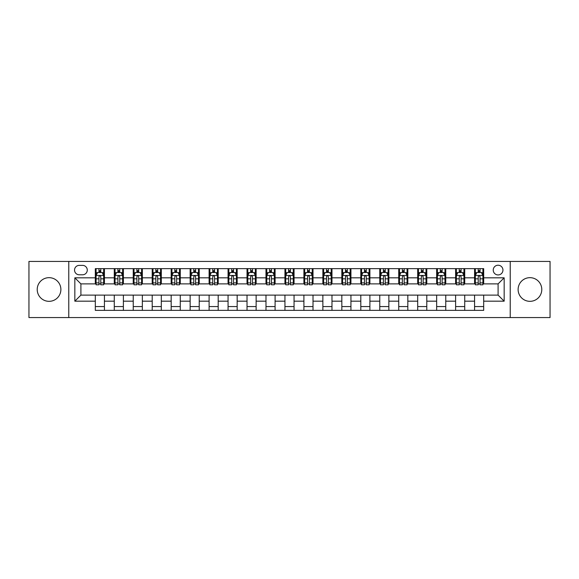 <?xml version="1.0" encoding="UTF-8"?>
<svg xmlns="http://www.w3.org/2000/svg" width="579" height="579" viewBox="0 0 579 579"><rect width="100%" height="100%" fill="white"/><g stroke="black" fill="none" stroke-linecap="round" stroke-linejoin="round"><path stroke-width="0.87" d="M529.951 277.667A11.833 11.833 0 0 0 518.118 289.5A11.833 11.833 0 0 0 529.951 301.333A11.833 11.833 0 0 0 541.785 289.5A11.833 11.833 0 0 0 529.951 277.667M49.049 277.667A11.833 11.833 0 0 0 37.215 289.5A11.833 11.833 0 0 0 49.049 301.333A11.833 11.833 0 0 0 60.882 289.5A11.833 11.833 0 0 0 49.049 277.667M498.092 265.225A4.856 4.856 0 0 0 493.236 270.082A4.856 4.856 0 0 0 498.092 274.938A4.856 4.856 0 0 0 502.948 270.082A4.856 4.856 0 0 0 498.092 265.225M510.229 317.567L550.05 317.567L550.05 261.433L510.229 261.433L510.229 317.567L68.771 317.567L68.771 261.433L28.95 261.433L28.95 317.567L68.771 317.567M79.236 274.786L82.58 274.786A4.704 4.704 0 0 0 87.277 270.082A4.704 4.704 0 0 0 82.58 265.377L79.236 265.377A4.704 4.704 0 0 0 74.539 270.082A4.704 4.704 0 0 0 79.236 274.786M510.229 261.433L68.771 261.433M95.318 301.181L74.843 301.181L74.843 277.819L95.318 277.819L95.318 283.884L80.908 283.884L80.908 295.116L95.318 295.116L95.318 310.358L483.682 310.358L483.682 295.116L498.092 295.116L498.092 283.884L483.682 283.884L483.682 277.819L504.157 277.819L504.157 301.181L483.682 301.181M483.682 277.819L483.682 268.642L95.318 268.642L95.318 277.819M474.577 268.642L474.577 283.884L475.337 283.884M478.218 283.884L480.042 283.884M482.922 283.884L483.682 283.884M474.577 283.884L463.96 283.884M455.615 268.642L455.615 283.884L456.375 283.884M459.256 283.884L461.079 283.884M455.615 283.884L444.998 283.884M436.653 268.642L436.653 283.884L437.413 283.884M440.293 283.884L442.11 283.884M436.653 283.884L426.035 283.884M417.691 268.642L417.691 283.884L418.451 283.884M421.331 283.884L423.148 283.884M417.691 283.884L407.073 283.884M398.728 268.642L398.728 283.884L399.488 283.884M402.369 283.884L404.185 283.884M398.728 283.884L388.104 283.884M379.766 268.642L379.766 283.884L380.519 283.884M383.407 283.884L385.223 283.884M379.766 283.884L369.141 283.884M360.804 268.642L360.804 283.884L361.557 283.884M364.444 283.884L366.261 283.884M360.804 283.884L350.179 283.884M341.834 268.642L341.834 283.884L342.594 283.884M345.475 283.884L347.299 283.884M341.834 283.884L331.217 283.884M322.872 268.642L322.872 283.884L323.632 283.884M326.513 283.884L328.336 283.884M322.872 283.884L312.255 283.884M303.91 268.642L303.91 283.884L304.67 283.884M307.55 283.884L309.374 283.884M303.91 283.884L293.292 283.884M284.948 268.642L284.948 283.884L285.708 283.884M288.588 283.884L290.412 283.884M284.948 283.884L274.33 283.884M265.985 268.642L265.985 283.884L266.745 283.884M269.626 283.884L271.45 283.884M265.985 283.884L255.368 283.884M247.023 268.642L247.023 283.884L247.783 283.884M250.664 283.884L252.487 283.884M247.023 283.884L236.406 283.884M228.061 268.642L228.061 283.884L228.821 283.884M231.701 283.884L233.525 283.884M228.061 283.884L217.443 283.884M209.099 268.642L209.099 283.884L209.859 283.884M212.739 283.884L214.556 283.884M209.099 283.884L198.481 283.884M190.136 268.642L190.136 283.884L190.896 283.884M193.777 283.884L195.593 283.884M190.136 283.884L179.512 283.884M171.174 268.642L171.174 283.884L171.927 283.884M174.815 283.884L176.631 283.884M171.174 283.884L160.549 283.884M152.212 268.642L152.212 283.884L152.965 283.884M155.852 283.884L157.669 283.884M152.212 283.884L141.587 283.884M133.242 268.642L133.242 283.884L134.002 283.884M136.89 283.884L138.707 283.884M133.242 283.884L122.625 283.884M114.28 268.642L114.28 283.884L115.04 283.884M117.921 283.884L119.744 283.884M114.28 283.884L103.663 283.884M95.318 283.884L96.078 283.884M98.958 283.884L100.782 283.884M95.318 295.116L104.423 295.116L104.423 310.358M483.682 295.116L104.423 295.116M104.423 268.642L104.423 283.884M95.318 272.434L96.078 272.434M98.958 272.434L100.782 272.434M103.663 272.434L104.423 272.434M95.318 306.566L104.423 306.566M114.28 295.116L114.28 310.358M123.385 268.642L123.385 283.884M114.28 272.434L115.04 272.434M117.921 272.434L119.744 272.434M122.625 272.434L123.385 272.434M123.385 295.116L123.385 310.358M114.28 306.566L123.385 306.566M133.242 295.116L133.242 310.358M142.347 295.116L142.347 310.358M133.242 306.566L142.347 306.566M142.347 268.642L142.347 283.884M133.242 272.434L134.002 272.434M136.89 272.434L138.707 272.434M141.587 272.434L142.347 272.434M152.212 295.116L152.212 310.358M161.309 295.116L161.309 310.358M152.212 306.566L161.309 306.566M161.309 268.642L161.309 283.884M152.212 272.434L152.965 272.434M155.852 272.434L157.669 272.434M160.549 272.434L161.309 272.434M171.174 295.116L171.174 310.358M180.272 295.116L180.272 310.358M171.174 306.566L180.272 306.566M180.272 268.642L180.272 283.884M171.174 272.434L171.927 272.434M174.815 272.434L176.631 272.434M179.512 272.434L180.272 272.434M190.136 295.116L190.136 310.358M199.234 295.116L199.234 310.358M190.136 306.566L199.234 306.566M199.234 268.642L199.234 283.884M190.136 272.434L190.896 272.434M193.777 272.434L195.593 272.434M198.481 272.434L199.234 272.434M209.099 295.116L209.099 310.358M218.196 295.116L218.196 310.358M209.099 306.566L218.196 306.566M218.196 268.642L218.196 283.884M209.099 272.434L209.859 272.434M212.739 272.434L214.556 272.434M217.443 272.434L218.196 272.434M228.061 295.116L228.061 310.358M237.166 295.116L237.166 310.358M228.061 306.566L237.166 306.566M237.166 268.642L237.166 283.884M228.061 272.434L228.821 272.434M231.701 272.434L233.525 272.434M236.406 272.434L237.166 272.434M247.023 295.116L247.023 310.358M256.128 295.116L256.128 310.358M247.023 306.566L256.128 306.566M256.128 268.642L256.128 283.884M247.023 272.434L247.783 272.434M250.664 272.434L252.487 272.434M255.368 272.434L256.128 272.434M265.985 295.116L265.985 310.358M275.09 295.116L275.09 310.358M265.985 306.566L275.09 306.566M275.09 268.642L275.09 283.884M265.985 272.434L266.745 272.434M269.626 272.434L271.45 272.434M274.33 272.434L275.09 272.434M284.948 295.116L284.948 310.358M294.052 295.116L294.052 310.358M284.948 306.566L294.052 306.566M294.052 268.642L294.052 283.884M284.948 272.434L285.708 272.434M288.588 272.434L290.412 272.434M293.292 272.434L294.052 272.434M303.91 295.116L303.91 310.358M313.015 295.116L313.015 310.358M303.91 306.566L313.015 306.566M313.015 268.642L313.015 283.884M303.91 272.434L304.67 272.434M307.55 272.434L309.374 272.434M312.255 272.434L313.015 272.434M322.872 295.116L322.872 310.358M331.977 295.116L331.977 310.358M322.872 306.566L331.977 306.566M331.977 268.642L331.977 283.884M322.872 272.434L323.632 272.434M326.513 272.434L328.336 272.434M331.217 272.434L331.977 272.434M341.834 295.116L341.834 310.358M350.939 295.116L350.939 310.358M341.834 306.566L350.939 306.566M350.939 268.642L350.939 283.884M341.834 272.434L342.594 272.434M345.475 272.434L347.299 272.434M350.179 272.434L350.939 272.434M360.804 295.116L360.804 310.358M369.901 295.116L369.901 310.358M360.804 306.566L369.901 306.566M369.901 268.642L369.901 283.884M360.804 272.434L361.557 272.434M364.444 272.434L366.261 272.434M369.141 272.434L369.901 272.434M379.766 295.116L379.766 310.358M388.864 295.116L388.864 310.358M379.766 306.566L388.864 306.566M388.864 268.642L388.864 283.884M379.766 272.434L380.519 272.434M383.407 272.434L385.223 272.434M388.104 272.434L388.864 272.434M398.728 295.116L398.728 310.358M407.826 295.116L407.826 310.358M398.728 306.566L407.826 306.566M407.826 268.642L407.826 283.884M398.728 272.434L399.488 272.434M402.369 272.434L404.185 272.434M407.073 272.434L407.826 272.434M417.691 295.116L417.691 310.358M426.788 295.116L426.788 310.358M417.691 306.566L426.788 306.566M426.788 268.642L426.788 283.884M417.691 272.434L418.451 272.434M421.331 272.434L423.148 272.434M426.035 272.434L426.788 272.434M436.653 295.116L436.653 310.358M445.758 295.116L445.758 310.358M436.653 306.566L445.758 306.566M445.758 268.642L445.758 283.884M436.653 272.434L437.413 272.434M440.293 272.434L442.11 272.434M444.998 272.434L445.758 272.434M455.615 295.116L455.615 310.358M464.72 295.116L464.72 310.358M455.615 306.566L464.72 306.566M464.72 268.642L464.72 283.884M455.615 272.434L456.375 272.434M459.256 272.434L461.079 272.434M463.96 272.434L464.72 272.434M474.577 295.116L474.577 310.358M474.577 306.566L483.682 306.566M474.577 272.434L475.337 272.434M478.218 272.434L480.042 272.434M482.922 272.434L483.682 272.434M80.908 283.884L74.843 277.819M80.908 295.116L74.843 301.181M504.157 277.819L498.092 283.884M504.157 301.181L498.092 295.116M100.782 270.61L98.958 270.61M103.663 282.892L100.782 282.892L100.782 284.796L103.663 284.796L103.663 275.546L102.15 272.506L97.598 272.506L96.078 275.546L96.078 284.796L98.958 284.796L98.958 282.892L96.078 282.892M96.078 275.546L96.078 268.642M103.663 275.546L103.663 268.642M98.958 272.506L98.958 268.642M100.782 268.642L100.782 272.506M100.782 282.892L100.782 276.682C100.174 275.51 99.566 275.51 98.958 276.682L98.958 282.892M119.744 270.61L117.921 270.61M122.625 282.892L119.744 282.892L119.744 284.796L122.625 284.796L122.625 275.546L121.112 272.506L116.56 272.506L115.04 275.546L115.04 284.796L117.921 284.796L117.921 282.892L115.04 282.892M115.04 275.546L115.04 268.642M122.625 275.546L122.625 268.642M117.921 272.506L117.921 268.642M119.744 268.642L119.744 272.506M119.744 282.892L119.744 276.682C119.136 275.51 118.529 275.51 117.921 276.682L117.921 282.892M138.707 270.61L136.89 270.61M141.587 282.892L138.707 282.892L138.707 284.796L141.587 284.796L141.587 275.546L140.075 272.506L135.522 272.506L134.002 275.546L134.002 284.796L136.89 284.796L136.89 282.892L134.002 282.892M134.002 275.546L134.002 268.642M141.587 275.546L141.587 268.642M136.89 272.506L136.89 268.642M138.707 268.642L138.707 272.506M138.707 282.892L138.707 276.682C138.099 275.51 137.491 275.51 136.89 276.682L136.89 282.892M157.669 270.61L155.852 270.61M160.549 282.892L157.669 282.892L157.669 284.796L160.549 284.796L160.549 275.546L159.037 272.506L154.484 272.506L152.965 275.546L152.965 284.796L155.852 284.796L155.852 282.892L152.965 282.892M152.965 275.546L152.965 268.642M160.549 275.546L160.549 268.642M155.852 272.506L155.852 268.642M157.669 268.642L157.669 272.506M157.669 282.892L157.669 276.682C157.061 275.51 156.46 275.51 155.852 276.682L155.852 282.892M176.631 270.61L174.815 270.61M179.512 282.892L176.631 282.892L176.631 284.796L179.512 284.796L179.512 275.546L177.999 272.506L173.447 272.506L171.927 275.546L171.927 284.796L174.815 284.796L174.815 282.892L171.927 282.892M171.927 275.546L171.927 268.642M179.512 275.546L179.512 268.642M174.815 272.506L174.815 268.642M176.631 268.642L176.631 272.506M176.631 282.892L176.631 276.682C176.03 275.51 175.423 275.51 174.815 276.682L174.815 282.892M195.593 270.61L193.777 270.61M198.481 282.892L195.593 282.892L195.593 284.796L198.481 284.796L198.481 275.546L196.961 272.506L192.409 272.506L190.896 275.546L190.896 284.796L193.777 284.796L193.777 282.892L190.896 282.892M190.896 275.546L190.896 268.642M198.481 275.546L198.481 268.642M193.777 272.506L193.777 268.642M195.593 268.642L195.593 272.506M195.593 282.892L195.593 276.682C194.993 275.51 194.385 275.51 193.777 276.682L193.777 282.892M214.556 270.61L212.739 270.61M217.443 282.892L214.556 282.892L214.556 284.796L217.443 284.796L217.443 275.546L215.924 272.506L211.371 272.506L209.859 275.546L209.859 284.796L212.739 284.796L212.739 282.892L209.859 282.892M209.859 275.546L209.859 268.642M217.443 275.546L217.443 268.642M212.739 272.506L212.739 268.642M214.556 268.642L214.556 272.506M214.556 282.892L214.556 276.682C213.955 275.51 213.347 275.51 212.739 276.682L212.739 282.892M233.525 270.61L231.701 270.61M236.406 282.892L233.525 282.892L233.525 284.796L236.406 284.796L236.406 275.546L234.886 272.506L230.333 272.506L228.821 275.546L228.821 284.796L231.701 284.796L231.701 282.892L228.821 282.892M228.821 275.546L228.821 268.642M236.406 275.546L236.406 268.642M231.701 272.506L231.701 268.642M233.525 268.642L233.525 272.506M233.525 282.892L233.525 276.682C232.917 275.51 232.309 275.51 231.701 276.682L231.701 282.892M252.487 270.61L250.664 270.61M255.368 282.892L252.487 282.892L252.487 284.796L255.368 284.796L255.368 275.546L253.848 272.506L249.296 272.506L247.783 275.546L247.783 284.796L250.664 284.796L250.664 282.892L247.783 282.892M247.783 275.546L247.783 268.642M255.368 275.546L255.368 268.642M250.664 272.506L250.664 268.642M252.487 268.642L252.487 272.506M252.487 282.892L252.487 276.682C251.879 275.51 251.272 275.51 250.664 276.682L250.664 282.892M271.45 270.61L269.626 270.61M274.33 282.892L271.45 282.892L271.45 284.796L274.33 284.796L274.33 275.546L272.81 272.506L268.265 272.506L266.745 275.546L266.745 284.796L269.626 284.796L269.626 282.892L266.745 282.892M266.745 275.546L266.745 268.642M274.33 275.546L274.33 268.642M269.626 272.506L269.626 268.642M271.45 268.642L271.45 272.506M271.45 282.892L271.45 276.682C270.842 275.51 270.234 275.51 269.626 276.682L269.626 282.892M290.412 270.61L288.588 270.61M293.292 282.892L290.412 282.892L290.412 284.796L293.292 284.796L293.292 275.546L291.773 272.506L287.227 272.506L285.708 275.546L285.708 284.796L288.588 284.796L288.588 282.892L285.708 282.892M285.708 275.546L285.708 268.642M293.292 275.546L293.292 268.642M288.588 272.506L288.588 268.642M290.412 268.642L290.412 272.506M290.412 282.892L290.412 276.682C289.804 275.51 289.196 275.51 288.588 276.682L288.588 282.892M309.374 270.61L307.55 270.61M312.255 282.892L309.374 282.892L309.374 284.796L312.255 284.796L312.255 275.546L310.735 272.506L306.19 272.506L304.67 275.546L304.67 284.796L307.55 284.796L307.55 282.892L304.67 282.892M304.67 275.546L304.67 268.642M312.255 275.546L312.255 268.642M307.55 272.506L307.55 268.642M309.374 268.642L309.374 272.506M309.374 282.892L309.374 276.682C308.766 275.51 308.158 275.51 307.55 276.682L307.55 282.892M328.336 270.61L326.513 270.61M331.217 282.892L328.336 282.892L328.336 284.796L331.217 284.796L331.217 275.546L329.704 272.506L325.152 272.506L323.632 275.546L323.632 284.796L326.513 284.796L326.513 282.892L323.632 282.892M323.632 275.546L323.632 268.642M331.217 275.546L331.217 268.642M326.513 272.506L326.513 268.642M328.336 268.642L328.336 272.506M328.336 282.892L328.336 276.682C327.728 275.51 327.121 275.51 326.513 276.682L326.513 282.892M347.299 270.61L345.475 270.61M350.179 282.892L347.299 282.892L347.299 284.796L350.179 284.796L350.179 275.546L348.667 272.506L344.114 272.506L342.594 275.546L342.594 284.796L345.475 284.796L345.475 282.892L342.594 282.892M342.594 275.546L342.594 268.642M350.179 275.546L350.179 268.642M345.475 272.506L345.475 268.642M347.299 268.642L347.299 272.506M347.299 282.892L347.299 276.682C346.691 275.51 346.083 275.51 345.475 276.682L345.475 282.892M366.261 270.61L364.444 270.61M369.141 282.892L366.261 282.892L366.261 284.796L369.141 284.796L369.141 275.546L367.629 272.506L363.076 272.506L361.557 275.546L361.557 284.796L364.444 284.796L364.444 282.892L361.557 282.892M361.557 275.546L361.557 268.642M369.141 275.546L369.141 268.642M364.444 272.506L364.444 268.642M366.261 268.642L366.261 272.506M366.261 282.892L366.261 276.682C365.653 275.51 365.052 275.51 364.444 276.682L364.444 282.892M385.223 270.61L383.407 270.61M388.104 282.892L385.223 282.892L385.223 284.796L388.104 284.796L388.104 275.546L386.591 272.506L382.039 272.506L380.519 275.546L380.519 284.796L383.407 284.796L383.407 282.892L380.519 282.892M380.519 275.546L380.519 268.642M388.104 275.546L388.104 268.642M383.407 272.506L383.407 268.642M385.223 268.642L385.223 272.506M385.223 282.892L385.223 276.682C384.615 275.51 384.015 275.51 383.407 276.682L383.407 282.892M404.185 270.61L402.369 270.61M407.073 282.892L404.185 282.892L404.185 284.796L407.073 284.796L407.073 275.546L405.553 272.506L401.001 272.506L399.488 275.546L399.488 284.796L402.369 284.796L402.369 282.892L399.488 282.892M399.488 275.546L399.488 268.642M407.073 275.546L407.073 268.642M402.369 272.506L402.369 268.642M404.185 268.642L404.185 272.506M404.185 282.892L404.185 276.682C403.585 275.51 402.977 275.51 402.369 276.682L402.369 282.892M423.148 270.61L421.331 270.61M426.035 282.892L423.148 282.892L423.148 284.796L426.035 284.796L426.035 275.546L424.516 272.506L419.963 272.506L418.451 275.546L418.451 284.796L421.331 284.796L421.331 282.892L418.451 282.892M418.451 275.546L418.451 268.642M426.035 275.546L426.035 268.642M421.331 272.506L421.331 268.642M423.148 268.642L423.148 272.506M423.148 282.892L423.148 276.682C422.547 275.51 421.939 275.51 421.331 276.682L421.331 282.892M442.11 270.61L440.293 270.61M444.998 282.892L442.11 282.892L442.11 284.796L444.998 284.796L444.998 275.546L443.478 272.506L438.925 272.506L437.413 275.546L437.413 284.796L440.293 284.796L440.293 282.892L437.413 282.892M437.413 275.546L437.413 268.642M444.998 275.546L444.998 268.642M440.293 272.506L440.293 268.642M442.11 268.642L442.11 272.506M442.11 282.892L442.11 276.682C441.509 275.51 440.901 275.51 440.293 276.682L440.293 282.892M461.079 270.61L459.256 270.61M463.96 282.892L461.079 282.892L461.079 284.796L463.96 284.796L463.96 275.546L462.44 272.506L457.888 272.506L456.375 275.546L456.375 284.796L459.256 284.796L459.256 282.892L456.375 282.892M456.375 275.546L456.375 268.642M463.96 275.546L463.96 268.642M459.256 272.506L459.256 268.642M461.079 268.642L461.079 272.506M461.079 282.892L461.079 276.682C460.471 275.51 459.864 275.51 459.256 276.682L459.256 282.892M480.042 270.61L478.218 270.61M482.922 282.892L480.042 282.892L480.042 284.796L482.922 284.796L482.922 275.546L481.402 272.506L476.85 272.506L475.337 275.546L475.337 284.796L478.218 284.796L478.218 282.892L475.337 282.892M475.337 275.546L475.337 268.642M482.922 275.546L482.922 268.642M478.218 272.506L478.218 268.642M480.042 268.642L480.042 272.506M480.042 282.892L480.042 276.682C479.434 275.51 478.826 275.51 478.218 276.682L478.218 282.892M114.28 301.181L104.423 301.181M114.28 277.819L104.423 277.819M133.242 277.819L123.385 277.819M133.242 301.181L123.385 301.181M152.212 277.819L142.347 277.819M152.212 301.181L142.347 301.181M171.174 277.819L161.309 277.819M171.174 301.181L161.309 301.181M190.136 277.819L180.272 277.819M190.136 301.181L180.272 301.181M209.099 277.819L199.234 277.819M209.099 301.181L199.234 301.181M228.061 277.819L218.196 277.819M228.061 301.181L218.196 301.181M247.023 277.819L237.166 277.819M247.023 301.181L237.166 301.181M265.985 277.819L256.128 277.819M265.985 301.181L256.128 301.181M284.948 277.819L275.09 277.819M284.948 301.181L275.09 301.181M303.91 277.819L294.052 277.819M303.91 301.181L294.052 301.181M322.872 277.819L313.015 277.819M322.872 301.181L313.015 301.181M341.834 277.819L331.977 277.819M341.834 301.181L331.977 301.181M360.804 277.819L350.939 277.819M360.804 301.181L350.939 301.181M379.766 277.819L369.901 277.819M379.766 301.181L369.901 301.181M398.728 277.819L388.864 277.819M398.728 301.181L388.864 301.181M417.691 277.819L407.826 277.819M417.691 301.181L407.826 301.181M436.653 277.819L426.788 277.819M436.653 301.181L426.788 301.181M455.615 277.819L445.758 277.819M455.615 301.181L445.758 301.181M474.577 277.819L464.72 277.819M474.577 301.181L464.72 301.181M103.627 275.466L96.114 275.466M96.078 272.695L97.504 272.695M102.237 272.695L103.663 272.695M98.958 278.832L96.078 278.832M103.663 278.832L100.782 278.832M100.782 271.58L98.958 271.58M122.589 275.466L115.076 275.466M115.04 272.695L116.466 272.695M121.199 272.695L122.625 272.695M117.921 278.832L115.04 278.832M122.625 278.832L119.744 278.832M119.744 271.58L117.921 271.58M141.551 275.466L134.046 275.466M134.002 272.695L135.428 272.695M140.161 272.695L141.587 272.695M136.89 278.832L134.002 278.832M141.587 278.832L138.707 278.832M138.707 271.58L136.89 271.58M160.513 275.466L153.008 275.466M152.965 272.695L154.39 272.695M159.124 272.695L160.549 272.695M155.852 278.832L152.965 278.832M160.549 278.832L157.669 278.832M157.669 271.58L155.852 271.58M179.476 275.466L171.97 275.466M171.927 272.695L173.353 272.695M178.086 272.695L179.512 272.695M174.815 278.832L171.927 278.832M179.512 278.832L176.631 278.832M176.631 271.58L174.815 271.58M198.438 275.466L190.932 275.466M190.896 272.695L192.322 272.695M197.055 272.695L198.481 272.695M193.777 278.832L190.896 278.832M198.481 278.832L195.593 278.832M195.593 271.58L193.777 271.58M217.4 275.466L209.895 275.466M209.859 272.695L211.284 272.695M216.018 272.695L217.443 272.695M212.739 278.832L209.859 278.832M217.443 278.832L214.556 278.832M214.556 271.58L212.739 271.58M236.37 275.466L228.857 275.466M228.821 272.695L230.247 272.695M234.98 272.695L236.406 272.695M231.701 278.832L228.821 278.832M236.406 278.832L233.525 278.832M233.525 271.58L231.701 271.58M255.332 275.466L247.819 275.466M247.783 272.695L249.209 272.695M253.942 272.695L255.368 272.695M250.664 278.832L247.783 278.832M255.368 278.832L252.487 278.832M252.487 271.58L250.664 271.58M274.294 275.466L266.781 275.466M266.745 272.695L268.171 272.695M272.904 272.695L274.33 272.695M269.626 278.832L266.745 278.832M274.33 278.832L271.45 278.832M271.45 271.58L269.626 271.58M293.256 275.466L285.744 275.466M285.708 272.695L287.133 272.695M291.867 272.695L293.292 272.695M288.588 278.832L285.708 278.832M293.292 278.832L290.412 278.832M290.412 271.58L288.588 271.58M312.219 275.466L304.706 275.466M304.67 272.695L306.096 272.695M310.829 272.695L312.255 272.695M307.55 278.832L304.67 278.832M312.255 278.832L309.374 278.832M309.374 271.58L307.55 271.58M331.181 275.466L323.668 275.466M323.632 272.695L325.058 272.695M329.791 272.695L331.217 272.695M326.513 278.832L323.632 278.832M331.217 278.832L328.336 278.832M328.336 271.58L326.513 271.58M350.143 275.466L342.63 275.466M342.594 272.695L344.02 272.695M348.753 272.695L350.179 272.695M345.475 278.832L342.594 278.832M350.179 278.832L347.299 278.832M347.299 271.58L345.475 271.58M369.105 275.466L361.6 275.466M361.557 272.695L362.982 272.695M367.716 272.695L369.141 272.695M364.444 278.832L361.557 278.832M369.141 278.832L366.261 278.832M366.261 271.58L364.444 271.58M388.068 275.466L380.562 275.466M380.519 272.695L381.945 272.695M386.678 272.695L388.104 272.695M383.407 278.832L380.519 278.832M388.104 278.832L385.223 278.832M385.223 271.58L383.407 271.58M407.03 275.466L399.524 275.466M399.488 272.695L400.914 272.695M405.647 272.695L407.073 272.695M402.369 278.832L399.488 278.832M407.073 278.832L404.185 278.832M404.185 271.58L402.369 271.58M425.992 275.466L418.487 275.466M418.451 272.695L419.876 272.695M424.61 272.695L426.035 272.695M421.331 278.832L418.451 278.832M426.035 278.832L423.148 278.832M423.148 271.58L421.331 271.58M444.954 275.466L437.449 275.466M437.413 272.695L438.839 272.695M443.572 272.695L444.998 272.695M440.293 278.832L437.413 278.832M444.998 278.832L442.11 278.832M442.11 271.58L440.293 271.58M463.924 275.466L456.411 275.466M456.375 272.695L457.801 272.695M462.534 272.695L463.96 272.695M459.256 278.832L456.375 278.832M463.96 278.832L461.079 278.832M461.079 271.58L459.256 271.58M482.886 275.466L475.373 275.466M475.337 272.695L476.763 272.695M481.496 272.695L482.922 272.695M478.218 278.832L475.337 278.832M482.922 278.832L480.042 278.832M480.042 271.58L478.218 271.58"/></g></svg>
